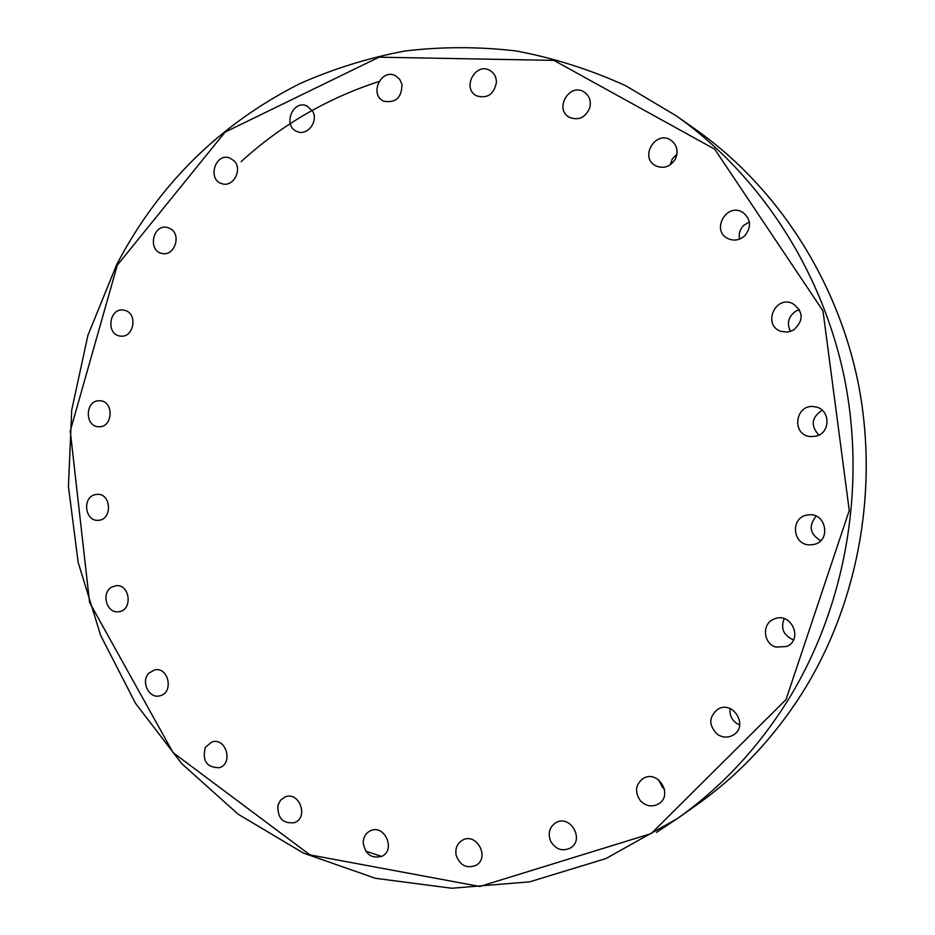 <?xml version="1.0" encoding="UTF-8"?>
<svg xmlns="http://www.w3.org/2000/svg" width="935" height="935" viewBox="0 0 935 935"><rect width="100%" height="100%" fill="white"/><g stroke="black" fill="none" stroke-linecap="round" stroke-linejoin="round"><path stroke-width="1.4" d="M784.161 618.631C780.503 628.075 783.343 635.04 792.693 639.517L793.558 639.762M816.103 516.155C808.319 525.938 809.839 534.119 820.673 540.699M822.169 410.22C811.522 417.326 810.411 425.624 818.838 435.091M799.437 309.66L795.732 311.191C788.287 316.638 786.557 323.405 790.542 331.481M749.332 221.875L743.5 225.557C739.877 229.484 738.556 234.007 739.55 239.115M676.975 154.03L672.207 159.149L670.337 164.759M800.36 695.944L806.695 685.729M496.427 82.35C493.984 94.4 487.38 98.9 476.593 95.837C461.294 88.474 475.693 61.465 490.139 70.569C494.253 73.164 496.356 77.091 496.427 82.35M401.921 84.127C401.933 97.544 395.914 103.247 383.864 101.225C368.741 94.973 381.153 67.811 395.563 75.747L399.607 79.136L401.921 84.127M312.734 111.347C318.601 121.433 307.37 136.101 297.283 131.601C282.288 126.564 292.515 99.25 306.949 105.924L312.734 111.347M234.218 160.937C242.913 169.562 233.131 187.713 222.004 183.704C207.114 179.929 215.097 152.522 229.554 157.886L234.218 160.937M170.614 228.841C181.811 235.152 174.272 256.716 162.047 253.42C147.262 250.931 152.978 223.453 167.47 227.509L170.614 228.841M124.998 310.42C138.228 313.646 133.728 338.412 120.346 336.074C105.632 334.894 109.091 307.346 123.63 310.116L124.998 310.42M99.391 400.741L99.916 400.753C114.245 400.986 113.006 427.914 98.724 426.722C84.419 426.804 85.108 399.993 99.391 400.741M94.891 494.697L97.275 494.334C111.569 493.318 112.504 520.257 98.175 520.304C85.085 521.601 82.023 497.595 94.891 494.697M111.651 587.168L115.765 585.754C130.012 583.487 133.156 610.38 118.792 611.7C106.824 614.003 100.746 593.035 111.651 587.168M148.981 673.06L154.567 669.928C168.779 666.421 174.12 693.244 159.698 695.839C148.805 698.924 140.472 681.147 148.981 673.06M205.291 747.357L211.941 741.911C226.118 737.142 233.668 763.86 219.211 767.717C206.67 767.542 202.042 760.751 205.291 747.357M277.929 805.245L280.617 800.115L285.128 796.959C299.282 790.952 309.017 817.494 294.525 822.636C282.931 823.98 277.403 818.195 277.929 805.245M363.189 842.4C363.481 836.954 365.854 833.097 370.295 830.841C384.414 823.665 396.276 849.95 381.749 856.331C371.253 858.879 365.071 854.239 363.189 842.4M456.151 855.28C455.006 848.501 457.11 843.463 462.463 840.179C476.593 831.94 490.361 857.944 475.786 865.459C466.53 868.814 459.985 865.413 456.151 855.28M550.832 841.57C547.63 833.669 549.219 827.44 555.6 822.858C569.847 813.777 585.158 839.548 570.455 847.987C562.519 851.703 555.974 849.564 550.832 841.57M640.393 800.769C634.503 792.074 635.379 784.675 643.058 778.551C657.656 769.073 673.738 794.867 658.719 803.808C652.163 807.361 646.05 806.344 640.393 800.769M658.743 779.919L662.272 787.083L664.458 789.105M717.683 734.548C708.391 725.478 708.508 716.993 718.01 709.104C733.414 700.034 748.888 726.413 733.18 735.085C728.049 737.902 722.884 737.715 717.683 734.548M730.13 708.601C729.382 714.749 731.556 719.681 736.663 723.421L739.702 724.952M775.956 647.09C762.785 643.467 761.721 623.049 774.472 618.888C791.244 611.654 803.644 639.482 786.721 646.482L775.956 647.09M809.768 544.883C791.945 545.023 790.215 516.552 807.945 514.963C826.213 511.737 831.764 541.4 813.45 544.544L809.768 544.883M815.823 436.201L810.879 436.61C790.741 435.605 795.089 402.868 814.853 406.795C830.455 408.607 831.262 433.104 815.823 436.201M793.523 330.149L787.434 332.124L781.157 331.411C762.329 325.649 774.694 295.121 792.529 303.443C803.633 311.635 803.96 320.541 793.523 330.149M745.066 235.491C739.819 240.26 734.092 241.288 727.886 238.565C710.647 230.536 726.659 202.135 742.741 212.362C750.875 218.965 751.658 226.679 745.066 235.491M589.821 107.63C585.544 117.646 578.718 120.872 569.345 117.296C553.73 109.091 569.707 82.093 584.317 92.133C589.424 95.826 591.259 100.992 589.821 107.63M675.07 159.581C669.776 167.096 663.196 169.106 655.353 165.612C639.154 157.033 655.926 129.708 670.991 140.262C677.337 145.299 678.693 151.739 675.07 159.581M378.979 81.509C327.11 98.374 281.154 125.091 241.101 161.661M806.566 685.963C859.546 597.442 878.795 485.791 858.014 382.064C836.685 278.42 776.459 186.626 696.107 129.801C776.459 186.626 836.696 278.466 858.014 382.17C878.783 485.966 859.475 597.664 806.426 686.185M656.452 832.407L677.197 818.698C722.626 786.487 760.529 745.394 790.893 695.441C846.023 603.285 866.137 486.784 844.527 378.57C822.368 270.449 759.723 174.845 676.367 115.905L696.107 129.801M117.296 265.178L225.101 132.104L379.026 57.187L553.906 60.378L714.714 149.179L822.975 310.887L849.26 510.51L786.019 699.59L651.204 833.564L479.784 886.473L309.976 854.894L173.045 752.605L89.596 602.514L70.254 430.977L117.296 265.178M800.559 695.628C772.24 739.468 737.68 775.84 696.902 804.754L677.197 818.698L605.88 858.587L529.607 881.845L451.757 888.25L375.438 878.304L303.478 853.117L238.238 814.268L181.717 763.626L135.47 703.284L100.676 635.473L78.166 562.449L68.442 486.527L71.715 410.033L87.925 335.279L116.7 264.593C158.553 184.522 219.62 124.203 299.89 83.636C333.409 68.793 368.343 57.923 404.68 51.051C441.53 46.586 478.72 46.563 516.225 50.981C553.602 57.993 590.067 69.552 625.608 85.669L676.367 115.905M381.562 856.425L365.714 851.142M800.465 695.792C772.158 739.55 737.633 775.875 696.902 804.754"/></g></svg>
